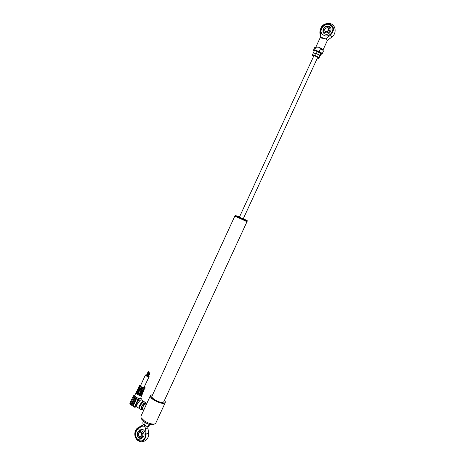 <?xml version="1.0" encoding="UTF-8"?>
<svg xmlns="http://www.w3.org/2000/svg" width="465" height="465" viewBox="0 0 465 465"><rect width="100%" height="100%" fill="white"/><g stroke="black" fill="none" stroke-linecap="round" stroke-linejoin="round"><path stroke-width="0.7" d="M163.639 402.138L247.002 221.689L234.831 216.08L247.002 221.683M235.162 215.359L234.965 215.847L235.621 216.272L247.107 221.427L247.334 220.962C247.607 221.404 238.353 217.265 235.831 215.812L235.389 215.272M239.527 216.888L236.04 215.719C238.597 217.19 247.961 221.357 247.241 220.706L243.329 218.643M247.107 221.427L235.034 216.033M138.5 392.815L142.075 393.739M136.309 392.733L136.303 392.751C137.006 394.291 138.651 395.174 141.244 395.401L141.813 394.715M134.6 395.395L134.623 395.924L135.989 397.226L138.32 398.302L140.273 398.505L139.326 399.063L139.175 398.499L138.32 398.302L137.442 399.29L135.989 397.226L134.495 397.011L131.473 404.132L132.141 404.288L135.245 397.261M136.896 404.969L137.332 403.661L140.035 400.359M136.507 405.683L136.292 404.393L137.378 402.027C138.535 400.412 139.448 399.737 140.116 400.01L140.331 400.15M137.059 407.044L136.815 405.358L137.297 404.004L140.081 400.324L141.569 399.952L143.801 401.382M139.715 408.607L139.291 408.497C138.832 408.038 138.936 407.038 139.605 405.497C141.203 402.556 142.621 401.196 143.865 401.429L144.08 401.725M139.581 408.183L139.808 405.445C141.238 402.795 142.517 401.574 143.639 401.783L143.702 401.824M146.301 404.294L146.091 403.853C145.097 403.678 143.964 404.765 142.691 407.125L142.43 409.526L141.203 409.735C140.744 409.281 140.854 408.282 141.529 406.741C143.121 403.789 144.539 402.428 145.778 402.655L146.033 403.818L144.906 403.091M139.994 408.956L139.924 408.909C139.465 408.45 139.576 407.45 140.244 405.91C141.842 402.963 143.261 401.609 144.505 401.836L145.714 402.609M142.081 409.299L141.523 409.241L141.802 406.66C143.174 404.126 144.394 402.957 145.464 403.149L145.685 403.597M141.883 393.872L142.319 392.925L138.942 391.786L142.563 392.873L142.075 393.954L143.057 392.146M138.773 387.24L138.983 387.206C138.483 387.485 138.721 387.996 139.698 388.734M139.663 388.816L138.012 392.634L138.279 392.803L140.5 387.955L144.295 389.112L142.563 392.873M146.684 374.871L145.446 374.924C145.964 375.935 147.114 376.545 148.899 376.749L148.707 375.883M140.488 385.747L140.482 385.764C140.982 386.804 142.127 387.415 143.923 387.595L149.143 376.603M146.556 375.691L147.103 375.935M148.079 372.913L148.55 372.262M147.975 375.982L148.521 376.226M149.829 372.482L149.486 373.215L149.963 372.558M142.749 392.826L143.563 391.042M143.546 391.071L144.138 390.036M143.912 389.222L143.772 389.751M143.627 390.937L143.11 392.03M139.913 390.094L139.529 390.937L142.441 391.821L142.79 391.053M139.529 390.937L142.441 391.821M143.522 390.089L140.25 389.089L143.586 390.315L140.105 389.252L139.802 389.902L143.29 390.966L139.785 390.013L139.39 390.972M143.79 390.228L144.022 389.188L140.5 387.955M140.633 388.165L139.988 389.071M143.301 389.943L143.639 389.211M140.389 389.06L140.767 388.24M143.429 390.995L143.586 390.315M142.662 391.966L143.383 391.112M143.179 391.048L139.802 389.902M141.866 393.884L138.483 392.861L138.925 391.896L142.319 392.925L142.929 392.105M142.865 392.222L139.326 391.007M141.581 393.698L141.93 392.931M138.663 392.82L139.052 391.978M139.087 391.077L138.791 391.728M138.012 392.634L138.454 391.67M137.384 390.001L138.436 391.46L137.448 390.495M137.53 390.751L137.285 391.28L138.024 392.396M137.384 390.484L137.402 391.036M139.343 389.699L138.308 388.618M138.152 389.391L138.896 390.524M138.239 388.124L139.297 389.583L138.925 390.635M138.256 389.164L138.128 389.077C137.623 389.362 137.861 389.879 138.849 390.623M138.21 388.484L138.128 389.077M139.076 386.799L138.866 387.194M139.029 386.694L138.826 387.101L139.023 386.682M139.227 387.043L139 387.531L139.744 388.635M139.093 386.711L140.232 387.787L139.721 388.897M139.285 389.705L139.273 389.693C138.477 389.129 138.128 388.612 138.233 388.147L138.529 387.496L139.593 388.932L139.361 389.658M138.82 390.687L137.669 389.374L138.245 388.612M138.797 390.891L138.494 391.542M137.192 390.902L137.349 390.362M148.166 375.505L147.486 375.162M143.609 390.955L143.952 390.187M133.507 395.767L134.158 395.628L133.257 396.046L130.043 402.975L130.752 403.382L133.885 396.599L133.298 395.988M133.781 395.61L134.548 395.529L134.158 395.628L134.623 395.924L133.722 396.895M134.705 396.877L131.502 403.76L132.06 404.381M134.414 397.18L133.74 396.907M136.78 406.706L135.292 407.108L135.245 406.677L136.292 404.393L135.774 404.242L137.907 399.586L137.442 399.29M139.326 399.063L138.425 399.743L137.378 402.027L136.861 401.876M136.082 397.784L132.862 405.038L133.531 405.189L136.634 398.424M136.001 397.877L132.769 404.695M132.891 404.666L133.455 405.282M140.837 397.831L140.883 398.668L140.273 398.505L140.732 398.11M135.245 406.677L129.985 403.446L130.119 402.859L129.857 404.073L130.2 404.265M130.206 403.202L130.671 403.475M136.338 397.918L135.885 397.906M129.875 403.748L129.892 403.358M148.434 371.634L148.248 372.413M330.534 23.634C336.061 25.273 336.724 33.608 331.853 37.026L330.539 35.044L325.773 38.915L322.361 38.769L320.693 37.165L320.321 31.556L319.885 32.434M325.889 38.665L327.366 40.507M329.464 24.5C324.297 22.465 318.484 30.045 322.094 34.085L324.326 35.654C329.377 37.706 335.259 30.353 331.847 26.22L329.464 24.5M332.103 26.61L329.546 24.628C324.599 22.686 318.845 29.644 321.902 33.835M330.539 35.044C334.695 30.411 334.445 26.674 329.778 23.82C324.122 23.204 320.966 25.784 320.321 31.556M313.561 50.063L314.846 47.279L318.513 47.122L320.542 48.761L319.257 51.545C321.257 52.632 322.204 53.44 322.1 53.969L320.833 54.399M325.773 38.915L320.693 37.165M325.198 34.061C329.836 35.875 333.585 27.755 328.755 26.348C324.111 24.575 320.402 32.637 325.198 34.061M320.379 37.299L320.809 36.909M322.111 53.946L323.378 51.202C323.483 50.668 322.536 49.854 320.542 48.761M315.764 47.081L314.532 50.441C313.677 50.4 313.526 50.679 314.078 51.278M320.821 54.364C322.146 54.266 321.559 53.492 319.06 52.045L319.257 51.545L314.485 49.854L313.567 50.046L314.067 51.313M329.563 30.737C327.912 34.654 321.908 32.596 323.826 28.789C325.459 24.883 331.487 26.906 329.563 30.737M325.733 31.835C323.838 29.591 324.471 28.208 327.645 27.691C329.551 29.934 328.912 31.318 325.733 31.835M327.627 27.801C325.192 27.842 324.308 28.981 324.977 31.207L325.791 31.789C328.214 31.754 329.104 30.626 328.464 28.4L327.627 27.801M326.302 31.887L328.714 30.179M313.666 55.951L313.666 55.643L316.595 56.573L317.787 57.538L317.549 57.724M316.328 53.614L315.462 55.492L312.492 54.736L313.352 52.859L318.025 54.388L314.898 53.103M319.013 52.249L315.886 50.964L320.577 53.289L319.711 55.166L318.025 54.388L319.781 55.817L318.99 58.334L318.728 57.305L317.037 56.532L318.798 57.951L317.444 58.084L318.99 58.334M318.025 54.388L316.45 53.347L313.491 52.876M312.492 54.736L312.788 55.783L313.439 56.248M319.589 55.428L318.728 57.305M313.509 56.3L312.579 55.393L313.916 55.242L317.037 56.532L315.462 55.492M320.577 53.289L320.833 54.341L319.972 56.213L319.711 55.166M317.316 51.47L316.45 53.347M313.474 52.597L314.334 50.726L315.886 50.964M145.121 407.154L144.103 409.363M165.162 401.481L165.273 402.58C163.436 404.097 159.675 403.289 153.996 400.15C151.276 398.342 150.067 396.866 150.375 395.727L151.305 395.041M140.941 416.245L141.075 417.692L144.423 420.935C148.486 423.377 151.904 424.382 154.676 423.946L155.775 423.138L165.244 402.632M152.584 394.849L151.468 394.988C149.672 395.837 150.561 397.499 154.142 399.981C159.419 403.469 166.79 404.271 165.063 401.243L164.482 400.377M152.857 424.51L152.735 424.545C150.515 424.9 147.783 424.097 144.539 422.144L141.755 419.291M152.107 395.884C151.299 396.75 152.195 398.052 154.787 399.807C159.966 402.58 163.035 403.114 164.006 401.411M146.405 404.358L145.952 404.068C145.039 403.905 143.987 404.91 142.807 407.096L142.616 409.345M141.296 408.793L142.964 409.572M143.807 424.795L144.702 425.806L147.422 426.475M142.639 425.184L138.611 427.341L137.925 428.556L142.249 426.242C143.842 425.795 144.911 426.498 145.452 428.358L147.492 428.213L147.917 427.777L147.638 426.504M138.157 439.646L142.354 440.169C146.312 438.844 146.626 431.764 142.836 429.503L138.785 428.951C134.757 430.177 134.333 437.321 138.157 439.646M138.925 428.904L138.861 428.922C134.838 430.148 134.414 437.292 138.239 439.617L142.302 440.192M137.547 432.531L137.163 434.484L137.931 436.902C140.023 439.14 141.918 439.03 143.615 436.577C145.789 432.252 139.419 428.033 137.547 432.531M137.925 428.556C133.908 432.188 133.891 436.089 137.873 440.262C142.947 442.163 145.696 440.076 146.132 434.008L145.452 428.358M142.249 426.242L142.796 425.115M137.681 433.107C139.175 429.509 144.26 432.886 142.523 436.333C141.005 439.931 135.943 436.53 137.681 433.107M140.965 432.828C142.528 435.519 141.953 436.775 139.227 436.6C137.669 433.921 138.245 432.659 140.965 432.828M139.302 436.513L140.785 436.705C142.238 435.612 142.302 434.339 140.971 432.886L139.506 432.694C138.041 433.781 137.971 435.054 139.302 436.513M141.941 434.99L141.436 433.322M149.091 424.237L147.847 426.388L148.585 426.452L149.654 425.789L150.247 424.516M143.156 424.051L145.934 426.05L148.405 426.498M143.464 421.36L142.714 422.999L143.365 424.353L145.934 426.05L147.847 426.388M148.881 424.173L145.342 422.848L144.586 422.174M145.376 422.697L144.359 424.981M155.304 388.92L165.348 367.24L155.287 388.961M243.242 218.841L239.434 217.091M142.476 393.402L142.098 394.082C139.291 393.826 137.506 392.873 136.739 391.21L137.158 390.925M137.204 390.908C136.675 391.21 136.931 391.751 137.96 392.524M136.483 391.768L136.478 391.786C137.239 393.448 139.023 394.407 141.831 394.657L142.493 393.82M141.639 394.721C139.43 394.628 137.733 393.814 136.553 392.286M141.686 395L141.296 395.599C138.512 395.337 136.791 394.401 136.135 392.791L136.373 392.594M145.074 387.566L144.749 388.304C141.947 388.025 140.163 387.072 139.378 385.444L139.796 385.171M139.029 386.217L140.232 387.787M140.11 387.833C139.268 387.235 138.901 386.706 139.018 386.235L139.889 385.09L140.79 385.096L139.988 385.107C137.989 385.433 142.935 388.571 144.685 388.077L144.476 386.781M140.616 388.153L144.121 389.205M143.301 391.629L143.075 392.1M144.162 389.757L143.935 390.222M142.802 392.739L143.278 391.914M141.354 398.906L140.883 398.668M140.912 399.877L141.314 399.005M135.292 407.108L134.652 407.247L134.728 406.526L135.774 404.242M138.425 399.743L137.907 399.586L138.785 398.598L138.936 399.162M140.953 399.871L141.267 398.575M327.377 40.49L322.972 50.04C322.815 49.226 321.327 48.25 318.513 47.122L315.799 47.087M319.06 52.045L314.532 50.441M243.207 218.916L317.624 57.561C317.357 56.957 316.328 56.358 314.538 55.771L313.741 55.788M138.587 427.358C133.705 429.829 133.577 437.798 138.07 440.622C142.714 444.151 149.666 439.117 148.579 433.235L146.132 434.008M148.631 424.097L144.83 422.33L148.637 424.103M151.834 396.476L155.269 389.013M165.371 367.054L234.831 216.08M243.311 218.951L239.481 217.213M137.158 390.873L136.478 391.786C136.704 393.262 138.46 394.244 141.744 394.739L142.238 394.372M136.303 392.751L136.501 392.309M134.594 395.413L136.39 392.559M136.942 404.742L136.815 405.358M139.291 408.497L136.989 407.003M141.203 409.735L139.924 408.909M145.446 374.924L140.482 385.764M147.882 372.256L146.556 375.145M147.847 372.82L146.516 375.714M148.399 372.192L148.068 372.918M149.265 373.11L147.934 376.005M143.325 391.582L143.29 391.89M144.179 389.711L144.15 390.019M137.948 392.553L138.39 391.588M138.146 389.408L138.39 388.874M137.971 388.973L138.204 388.467M138.006 389.066L137.373 390.019C137.274 390.49 137.617 391.013 138.407 391.571M137.129 390.821L137.344 390.344M149.858 373.378L148.527 376.272M148.44 373.087L147.109 375.982M148.475 372.523L148.289 372.918M144.481 386.764L145.15 388.031L144.784 388.827M129.944 404.184L134.652 407.247L136.838 406.829M141.25 398.023L140.854 397.767M129.886 403.318L130.043 402.975M134.652 395.314L134.309 395.488M141.691 395.314L140.721 398.162M141.703 395.285L141.703 394.965M142.505 393.349L142.505 393.797M148.579 371.698L148.248 372.424M330.458 23.605C324.064 22.849 320.536 25.767 319.879 32.352L320.339 37.386M331.853 37.026L327.377 40.502M320.391 37.27L315.979 46.843M313.956 55.614L239.399 217.167M313.148 56.033L312.84 55.823M150.375 395.727L144.871 407.689M144.295 408.944L140.912 416.303M141.866 419.546L141.075 417.692M152.735 424.545L154.676 423.946M142.569 409.31L143.766 410.089M147.922 427.817L148.579 433.235M143.644 424.65L142.662 425.173M137.605 432.293C136.925 433.915 137.036 435.449 137.931 436.902"/></g></svg>
